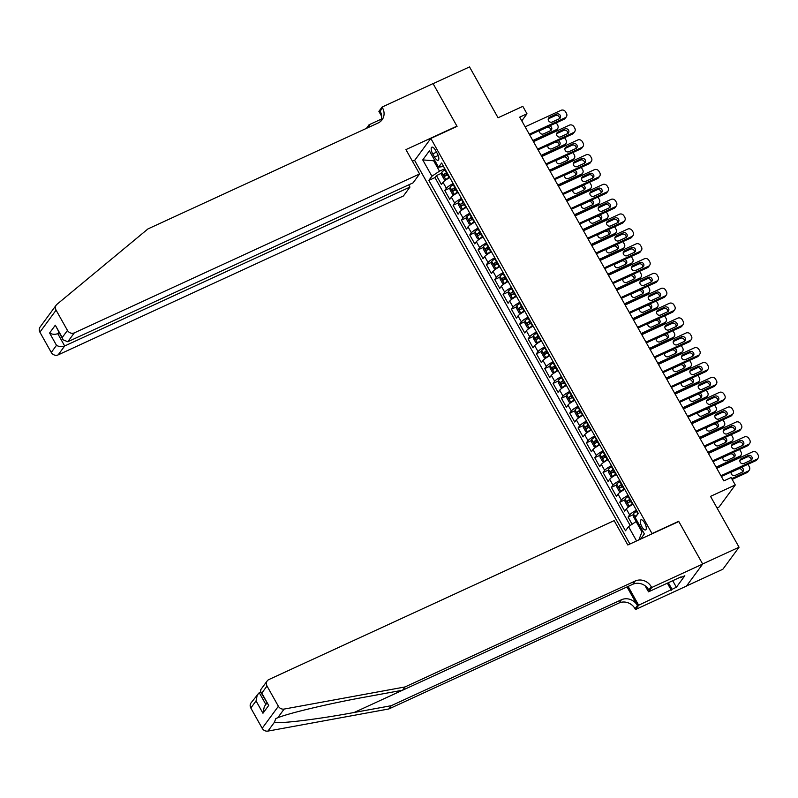 <?xml version="1.0" encoding="UTF-8"?>
<svg xmlns="http://www.w3.org/2000/svg" width="798" height="798" viewBox="0 0 798 798"><rect width="100%" height="100%" fill="white"/><g stroke="black" fill="none" stroke-linecap="round" stroke-linejoin="round"><path stroke-width="1.2" d="M644.694 522.979A5.546 2.115 -114.7 0 0 640.974 519.837A5.546 2.115 -114.7 0 0 641.901 526.79A5.546 2.115 -114.7 0 0 645.622 529.922A5.546 2.115 -114.7 0 0 644.694 522.979M717.013 507.947L719.098 506.989L735.287 484.975L731.118 477.543L723.836 480.905L519.707 117.146L526.989 113.785L522.82 106.363L498.052 117.765L469.523 66.912L433.095 83.67L457.055 126.363L430.83 138.433L652.146 533.792M686.599 585.932L722.868 569.233L739.058 547.219L702.639 563.986L678.679 521.303L652.455 533.363M430.83 138.433L414.641 160.438L629.901 544.027M449.823 177.635A6.933 1.327 150.7 0 0 443.03 182.323L441.434 184.488L436.436 175.58L441.743 173.146M453.154 183.57A6.933 1.327 150.7 0 0 446.361 188.258L444.765 190.433L450.072 187.989M444.765 190.433L449.763 199.34L451.359 197.166A6.933 1.327 150.7 0 1 458.152 192.478M466.481 207.33A6.933 1.327 150.7 0 0 459.688 212.019L458.092 214.183L453.094 205.276L458.401 202.832M474.82 222.173A6.933 1.327 150.7 0 0 468.027 226.861L466.431 229.036L461.424 220.128L466.73 217.684M483.149 237.026A6.933 1.327 150.7 0 0 476.356 241.714L474.76 243.879L469.763 234.971L475.069 232.527M491.478 251.869A6.933 1.327 150.7 0 0 484.685 256.557L483.089 258.732L478.092 249.824L483.398 247.38M499.807 266.722A6.933 1.327 150.7 0 0 493.014 271.4L491.418 273.574L486.421 264.667L491.728 262.223M508.146 281.564A6.933 1.327 150.7 0 0 501.353 286.253L499.757 288.427L494.75 279.519L500.067 277.076M516.476 296.407A6.933 1.327 150.7 0 0 509.683 301.095L508.087 303.27L503.089 294.362L508.396 291.918M524.805 311.26A6.933 1.327 150.7 0 0 518.012 315.948L516.416 318.123L511.418 309.205L516.725 306.771M533.144 326.103A6.933 1.327 150.7 0 0 526.351 330.791L524.745 332.966L519.747 324.058L525.054 321.614M541.473 340.955A6.933 1.327 150.7 0 0 534.68 345.644L533.084 347.808L528.086 338.901L533.393 336.457M549.802 355.798A6.933 1.327 150.7 0 0 543.009 360.487L541.413 362.661L536.416 353.753L541.722 351.31M558.131 370.651A6.933 1.327 150.7 0 0 551.338 375.339L549.742 377.504L544.745 368.596L550.051 366.152M566.47 385.494A6.933 1.327 150.7 0 0 559.677 390.182L558.081 392.357L553.074 383.449L558.381 381.005M574.799 400.347A6.933 1.327 150.7 0 0 568.006 405.035L566.41 407.199L561.413 398.292L566.72 395.848M583.129 415.189A6.933 1.327 150.7 0 0 576.336 419.878L574.74 422.052L569.742 413.145L575.049 410.701M591.468 430.042A6.933 1.327 150.7 0 0 584.675 434.72L583.069 436.895L578.071 427.987L583.378 425.543M599.797 444.885A6.933 1.327 150.7 0 0 593.004 449.573L591.408 451.748L586.41 442.84L591.717 440.396M608.126 459.728A6.933 1.327 150.7 0 0 601.333 464.416L599.737 466.591L594.739 457.683L600.046 455.239M616.455 474.581A6.933 1.327 150.7 0 0 609.662 479.269L608.066 481.433L603.069 472.526L608.375 470.092M624.794 489.423A6.933 1.327 150.7 0 0 618.001 494.112L616.405 496.286L611.398 487.379L616.704 484.935M633.123 504.276A6.933 1.327 150.7 0 0 626.33 508.964L624.734 511.129L619.737 502.221L625.043 499.777M432.725 153.914L434.561 157.176A5.377 2.045 -114.7 0 0 438.162 160.218A5.377 2.045 -114.7 0 0 437.274 153.485L435.439 150.224A5.377 2.045 -114.7 0 0 431.838 147.181A5.377 2.045 -114.7 0 0 432.725 153.914L436.526 152.159M640.505 539.149L644.355 533.912L635.188 517.583L638.25 513.413L441.623 163.021L438.561 167.181L443.548 166.463M636.585 540.954L628.545 526.62L625.482 530.79L428.845 180.398L431.908 176.228L422.741 159.899L429.394 150.852L438.561 167.181M436.436 175.58L434.97 177.575L630.211 525.503M636.455 510.211A6.933 1.327 -29.3 0 0 629.662 514.9L628.066 517.074L632.096 524.256M619.737 502.221L621.333 500.057A6.933 1.327 -29.3 0 1 628.126 495.368M611.398 487.379L612.994 485.204A6.933 1.327 -29.3 0 1 619.787 480.516M603.069 472.526L604.665 470.361A6.933 1.327 -29.3 0 1 611.458 465.673M594.739 457.683L596.335 455.508A6.933 1.327 -29.3 0 1 603.128 450.82M586.41 442.84L588.006 440.666A6.933 1.327 -29.3 0 1 594.799 435.977M578.071 427.987L579.667 425.813A6.933 1.327 -29.3 0 1 586.46 421.125M569.742 413.145L571.338 410.97A6.933 1.327 -29.3 0 1 578.131 406.282M561.413 398.292L563.009 396.117A6.933 1.327 -29.3 0 1 569.802 391.439M553.074 383.449L554.67 381.274A6.933 1.327 -29.3 0 1 561.473 376.586M544.745 368.596L546.341 366.432A6.933 1.327 -29.3 0 1 553.134 361.743M536.416 353.753L538.012 351.579A6.933 1.327 -29.3 0 1 544.805 346.891M528.086 338.901L529.682 336.736A6.933 1.327 -29.3 0 1 536.475 332.048M519.747 324.058L521.343 321.883A6.933 1.327 -29.3 0 1 528.136 317.195M511.418 309.205L513.014 307.04A6.933 1.327 -29.3 0 1 519.807 302.352M503.089 294.362L504.685 292.188A6.933 1.327 -29.3 0 1 511.478 287.499M494.75 279.519L496.356 277.345A6.933 1.327 -29.3 0 1 503.149 272.657M486.421 264.667L488.017 262.492A6.933 1.327 -29.3 0 1 494.81 257.814M478.092 249.824L479.688 247.649A6.933 1.327 -29.3 0 1 486.481 242.961M469.763 234.971L471.359 232.807A6.933 1.327 -29.3 0 1 478.152 228.118M461.424 220.128L463.02 217.954A6.933 1.327 -29.3 0 1 469.813 213.266M453.094 205.276L454.69 203.111A6.933 1.327 -29.3 0 1 461.483 198.423M434.691 160.298L433.653 160.777L439.489 171.171L431.908 176.228M444.815 168.717L439.489 171.171M735.287 484.975L710.519 496.366L739.058 547.219M521.792 120.857L526.989 113.785M434.391 159.77L433.653 160.777L422.741 159.899M637.153 521.084L636.116 521.563L641.951 531.957L642.689 530.949M434.97 177.575L428.845 180.398M628.066 517.074L633.373 514.63M628.545 526.62L636.116 521.563M638.889 539.887L641.951 531.957M525.144 126.832L561.054 110.304A3.471 3.142 36.3 0 1 565.632 111.929L566.47 113.416A3.471 3.142 36.3 0 1 565.223 117.725L529.303 134.254M529.742 135.042L564.126 119.221L565.223 117.725M556.555 114.054A2.773 2.514 -143.7 0 1 560.126 118.074A2.773 2.514 -143.7 0 1 559.228 118.802L552.236 122.024A2.773 2.514 -143.7 0 1 548.665 118.004A2.773 2.514 -143.7 0 1 549.563 117.276L556.555 114.054L555.468 115.54A2.773 2.514 -143.7 0 1 559.428 118.703M548.276 118.862A2.773 2.514 -143.7 0 1 548.475 118.762L555.468 115.54M566.351 116.817L565.253 118.303A3.471 3.142 -143.7 0 1 564.126 119.221M445.344 169.655L444.895 169.924A4.598 0.878 -29.3 0 0 441.753 172.278L441.713 174.952L444.207 179.41L445.922 179.7A4.598 0.878 -29.3 0 1 449.055 177.346L449.513 177.086M445.922 179.7L446.94 179.231M448.077 178.553L449.723 177.455M533.254 141.296L555.378 131.111A3.471 3.142 -143.7 0 0 556.505 130.204L557.603 128.717A3.471 3.142 36.3 0 0 557.722 125.316L556.884 123.83A3.471 3.142 36.3 0 0 556.136 122.892M557.603 128.717A3.471 3.142 36.3 0 1 556.465 129.625L532.815 140.518M550.68 130.603A2.773 2.514 36.3 0 0 546.72 127.441L539.727 130.663A2.773 2.514 36.3 0 0 539.528 130.762M446.93 172.478L446.471 172.737A4.598 0.878 150.7 0 0 443.848 174.572L444.845 176.348A4.598 0.878 -29.3 0 1 447.479 174.523L447.927 174.263M446.94 175.39L445.942 173.605L447.139 172.857M539.598 130.503A2.773 2.514 36.3 0 0 543.478 133.924L550.48 130.702A2.773 2.514 36.3 0 0 549.712 125.845M678.719 577.942L672.604 580.754M46.843 317.873L56.259 305.065A5.207 4.708 36.3 0 0 56.089 310.153L39.9 332.168A5.207 4.708 -143.7 0 1 40.08 327.07L46.843 317.873M419.598 173.954L74.324 332.866L67.79 341.753L413.065 182.852L419.598 173.954L405.933 149.605L456.925 126.134L433.055 83.6L382.062 107.072L378.89 111.381L381.663 116.318M56.259 305.065A5.207 4.708 36.3 0 1 56.977 304.297L147.979 228.906L378.162 122.972A12.14 10.982 36.3 0 0 382.112 119.77A12.14 10.982 36.3 0 0 382.521 107.88L382.062 107.072M408.706 184.857L409.953 187.071L403.419 195.969L58.144 354.881A5.207 4.708 -143.7 0 1 51.272 352.437L56.498 345.325L49.586 333.005L55.311 325.205L62.234 337.534L67.461 330.422L56.089 310.153M51.272 352.437L39.9 332.168M366.392 128.388L369.055 124.767L370.122 126.673M381.464 119.052L369.055 124.767M414.95 160.019L412.436 161.176M409.953 187.071L64.678 345.983L58.144 354.881M368.736 126.643L369.035 127.171A12.14 10.982 36.3 0 0 368.736 126.643L367.988 127.65M67.461 330.422A5.207 4.708 36.3 0 0 74.324 332.866M380.746 121.276A12.14 10.982 36.3 0 0 380.127 111.141L382.521 107.88M59.222 332.995L57.765 333.654L64.678 345.983C61.805 347.03 59.082 346.811 56.498 345.325M49.586 333.005C52.159 334.482 54.892 334.701 57.765 333.654L58.803 332.247M55.311 325.205L63.032 339.788L67.79 341.753M62.234 337.534L63.032 339.788M405.015 686.948L402.621 690.21L365.554 696.993C330.242 703.317 288.776 713.133 277.734 717.781L275.839 718.539L274.342 722.38C280.926 723.806 318.611 719.128 354.162 712.484L391.229 705.701L621.413 599.767A12.14 10.982 -143.7 0 1 637.442 605.463L635.048 608.724L635.497 609.542L686.489 586.071L702.679 564.056L678.809 521.523L627.817 544.984L614.151 520.635L268.876 679.547A5.207 4.708 36.3 0 0 267.19 680.923A5.207 4.708 36.3 0 0 267.011 686.011L278.382 706.28A5.207 4.708 36.3 0 0 284.128 709.073L405.015 686.948L635.198 581.014A12.14 10.982 -143.7 0 1 651.228 586.71L651.687 587.528L702.679 564.056M260.687 691.996L259.23 692.664L265.854 704.464M391.229 705.701L388.835 708.963L619.009 603.019A12.14 10.982 -143.7 0 1 635.048 608.724M651.228 586.71L648.834 589.971A12.14 10.982 -143.7 0 0 632.804 584.266L402.621 690.21M267.011 686.011L261.784 693.123L268.697 705.442L262.961 713.242L256.048 700.913L250.821 708.025L262.193 728.295L278.382 706.28M274.342 722.38L267.948 731.088L388.835 708.963M651.687 587.528L648.515 591.837L681.153 576.824L680.445 577.772L680.165 577.273M672.764 580.804L676.375 587.248L684.824 575.757L680.445 577.772M676.375 587.248L638.669 605.223L635.497 609.542M648.515 591.837L645.123 585.792M627.029 586.919L637.442 605.463M628.126 586.42L638.669 605.223M267.948 731.088A5.207 4.708 -143.7 0 1 262.193 728.295M250.821 708.025A5.207 4.708 -143.7 0 1 251.001 702.928L259.23 692.664M671.308 590.211L667.357 583.168M668.335 582.72L672.006 589.253M261.784 693.123L260.647 691.926L260.786 689.622L267.19 680.923M268.697 705.442L260.647 691.926M262.961 713.242L264.318 706.549L266.891 703.058M256.048 700.913L257.405 694.23M533.473 141.685L569.383 125.156A3.471 3.142 36.3 0 1 573.962 126.782L574.799 128.269A3.471 3.142 36.3 0 1 573.553 132.578L537.643 149.106M538.081 149.884L572.455 134.064L573.553 132.578M564.894 128.907A2.773 2.514 -143.7 0 1 568.455 132.927A2.773 2.514 -143.7 0 1 567.558 133.655L560.565 136.877A2.773 2.514 -143.7 0 1 556.994 132.857A2.773 2.514 -143.7 0 1 557.902 132.119L564.894 128.907L563.797 130.393A2.773 2.514 -143.7 0 1 567.757 133.555M556.605 133.715A2.773 2.514 -143.7 0 1 556.805 133.605L563.797 130.393M574.68 131.66L573.582 133.146A3.471 3.142 -143.7 0 1 572.455 134.064M541.802 156.528L577.712 139.999A3.471 3.142 36.3 0 1 582.301 141.625L583.129 143.111A3.471 3.142 36.3 0 1 581.882 147.421L545.972 163.949M546.411 164.737L580.784 148.907L581.882 147.421M573.223 143.75A2.773 2.514 -143.7 0 1 576.794 147.77A2.773 2.514 -143.7 0 1 575.887 148.498L568.894 151.72A2.773 2.514 -143.7 0 1 565.323 147.7A2.773 2.514 -143.7 0 1 566.231 146.972L573.223 143.75L572.126 145.236A2.773 2.514 -143.7 0 1 576.086 148.398M564.934 148.558A2.773 2.514 -143.7 0 1 565.134 148.458L572.126 145.236M583.009 146.513L581.922 147.999A3.471 3.142 -143.7 0 1 580.784 148.907M550.141 171.371L586.051 154.852A3.471 3.142 36.3 0 1 590.63 156.478L591.458 157.964A3.471 3.142 36.3 0 1 590.211 162.273L554.301 178.802M554.74 179.58L589.124 163.76L590.211 162.273M581.552 158.603A2.773 2.514 -143.7 0 1 585.124 162.612A2.773 2.514 -143.7 0 1 584.216 163.351L577.223 166.563A2.773 2.514 -143.7 0 1 573.662 162.553A2.773 2.514 -143.7 0 1 574.56 161.814L581.552 158.603L580.455 160.089A2.773 2.514 -143.7 0 1 584.415 163.241M573.263 163.41A2.773 2.514 -143.7 0 1 573.463 163.301L580.455 160.089M591.338 161.356L590.251 162.842A3.471 3.142 -143.7 0 1 589.124 163.76M558.47 186.223L594.38 169.695A3.471 3.142 36.3 0 1 598.959 171.321L599.797 172.807A3.471 3.142 36.3 0 1 598.55 177.116L562.64 193.645M563.079 194.433L597.453 178.602L598.55 177.116M589.882 173.445A2.773 2.514 -143.7 0 1 593.453 177.465A2.773 2.514 -143.7 0 1 592.555 178.193L585.562 181.415A2.773 2.514 -143.7 0 1 581.991 177.395A2.773 2.514 -143.7 0 1 582.889 176.667L589.882 173.445L588.794 174.932A2.773 2.514 -143.7 0 1 592.754 178.094M581.602 178.253A2.773 2.514 -143.7 0 1 581.802 178.154L588.794 174.932M599.677 176.208L598.58 177.695A3.471 3.142 -143.7 0 1 597.453 178.602M453.673 184.508L453.224 184.767A4.598 0.878 -29.3 0 0 450.082 187.121L450.042 189.804L452.546 194.253L454.252 194.552A4.598 0.878 -29.3 0 1 457.394 192.188L457.843 191.929M454.252 194.552L455.269 194.084M456.416 193.405L458.052 192.308M541.593 156.139L563.707 145.964A3.471 3.142 -143.7 0 0 564.834 145.046L565.932 143.56A3.471 3.142 36.3 0 0 566.051 140.169L565.213 138.682A3.471 3.142 36.3 0 0 564.465 137.745M565.932 143.56A3.471 3.142 36.3 0 1 564.804 144.478L541.154 155.361M559.009 145.445A2.773 2.514 36.3 0 0 555.049 142.293L548.056 145.505A2.773 2.514 36.3 0 0 547.857 145.615M455.259 187.331L454.81 187.59A4.598 0.878 150.7 0 0 452.177 189.415L453.174 191.201A4.598 0.878 -29.3 0 1 455.808 189.375L456.257 189.106M455.269 190.233L454.271 188.458L455.468 187.7M547.927 145.356A2.773 2.514 36.3 0 0 551.817 148.767L558.809 145.555A2.773 2.514 36.3 0 0 558.051 140.697M462.012 199.35L461.553 199.62A4.598 0.878 -29.3 0 0 458.421 201.974L458.371 204.647L460.875 209.106L462.581 209.395A4.598 0.878 -29.3 0 1 465.723 207.041L466.172 206.782M462.581 209.395L463.598 208.926M464.745 208.248L466.381 207.151M549.922 170.991L572.036 160.807A3.471 3.142 -143.7 0 0 573.173 159.899L574.261 158.413A3.471 3.142 36.3 0 0 574.38 155.012L573.553 153.525A3.471 3.142 36.3 0 0 572.794 152.588M574.261 158.413A3.471 3.142 36.3 0 1 573.134 159.321L549.483 170.203M567.338 160.298A2.773 2.514 36.3 0 0 563.378 157.136L556.386 160.358A2.773 2.514 36.3 0 0 556.186 160.458M463.588 202.173L463.139 202.433A4.598 0.878 150.7 0 0 460.506 204.268L461.503 206.044A4.598 0.878 -29.3 0 1 464.137 204.218L464.596 203.959M463.608 205.086L462.601 203.3L463.808 202.552M556.266 160.198A2.773 2.514 36.3 0 0 560.146 163.62L567.139 160.398A2.773 2.514 36.3 0 0 566.38 155.54M470.341 214.203L469.892 214.463A4.598 0.878 -29.3 0 0 466.75 216.817L466.71 219.5L469.204 223.949L470.91 224.248A4.598 0.878 -29.3 0 1 474.052 221.884L474.511 221.625M470.91 224.248L471.927 223.779M473.074 223.101L474.72 222.004M558.251 185.834L580.375 175.66A3.471 3.142 -143.7 0 0 581.503 174.742L582.59 173.256A3.471 3.142 36.3 0 0 582.71 169.864L581.882 168.378A3.471 3.142 36.3 0 0 581.134 167.44M582.59 173.256A3.471 3.142 36.3 0 1 581.463 174.173L557.812 185.056M575.667 175.141A2.773 2.514 36.3 0 0 571.707 171.989L564.715 175.201A2.773 2.514 36.3 0 0 564.515 175.311M471.927 217.026L471.468 217.285A4.598 0.878 150.7 0 0 468.835 219.111L469.842 220.896A4.598 0.878 -29.3 0 1 472.476 219.061L472.925 218.802M471.937 219.929L470.94 218.143L472.137 217.395M564.595 175.051A2.773 2.514 36.3 0 0 568.475 178.463L575.468 175.251A2.773 2.514 36.3 0 0 574.71 170.393M478.67 229.046L478.221 229.305A4.598 0.878 -29.3 0 0 475.079 231.669L475.039 234.343L477.533 238.792L479.249 239.091A4.598 0.878 -29.3 0 1 482.391 236.737L482.84 236.467M479.249 239.091L480.266 238.622M481.413 237.944L483.049 236.846M566.59 200.687L588.705 190.503A3.471 3.142 -143.7 0 0 589.832 189.595L590.929 188.099A3.471 3.142 36.3 0 0 591.049 184.707L590.211 183.221A3.471 3.142 36.3 0 0 589.463 182.283M590.929 188.099A3.471 3.142 36.3 0 1 589.802 189.016L566.151 199.899M584.006 189.994A2.773 2.514 36.3 0 0 580.046 186.832L573.054 190.054A2.773 2.514 36.3 0 0 572.854 190.153M480.256 231.869L479.807 232.128A4.598 0.878 150.7 0 0 477.174 233.964L478.172 235.739A4.598 0.878 -29.3 0 1 480.805 233.914L481.254 233.654M480.266 234.772L479.269 232.996L480.466 232.248M572.924 189.894A2.773 2.514 36.3 0 0 576.814 193.316L583.807 190.094A2.773 2.514 36.3 0 0 583.039 185.236M566.799 201.066L602.709 184.538A3.471 3.142 36.3 0 1 607.288 186.173L608.126 187.66A3.471 3.142 36.3 0 1 606.879 191.969L570.969 208.497M571.408 209.276L605.782 193.455L606.879 191.969M598.221 188.288A2.773 2.514 -143.7 0 1 601.782 192.308A2.773 2.514 -143.7 0 1 600.884 193.046L593.892 196.258A2.773 2.514 -143.7 0 1 590.321 192.238A2.773 2.514 -143.7 0 1 591.228 191.51L598.221 188.288L597.123 189.784A2.773 2.514 -143.7 0 1 601.084 192.936M589.931 193.106A2.773 2.514 -143.7 0 1 590.131 192.996L597.123 189.784M608.006 191.051L606.909 192.537A3.471 3.142 -143.7 0 1 605.782 193.455M487.009 243.899L486.551 244.158A4.598 0.878 -29.3 0 0 483.408 246.512L483.369 249.185L485.872 253.644L487.578 253.934A4.598 0.878 -29.3 0 1 490.72 251.579L491.169 251.32M487.578 253.934L488.595 253.475M489.743 252.796L491.378 251.699M574.919 215.53L597.034 205.355A3.471 3.142 -143.7 0 0 598.161 204.438L599.258 202.951A3.471 3.142 36.3 0 0 599.378 199.55L598.54 198.074A3.471 3.142 36.3 0 0 597.792 197.136M599.258 202.951A3.471 3.142 36.3 0 1 598.131 203.869L574.48 214.752M592.335 204.837A2.773 2.514 36.3 0 0 588.375 201.675L581.383 204.896A2.773 2.514 36.3 0 0 581.183 204.996M488.585 246.712L488.137 246.981A4.598 0.878 150.7 0 0 485.503 248.806L486.501 250.592A4.598 0.878 -29.3 0 1 489.134 248.757L489.583 248.497M488.595 249.624L487.598 247.839L488.795 247.091M581.253 204.737A2.773 2.514 36.3 0 0 585.143 208.158L592.136 204.946A2.773 2.514 36.3 0 0 591.378 200.089M575.139 215.919L611.049 199.39A3.471 3.142 36.3 0 1 615.627 201.016L616.455 202.502A3.471 3.142 36.3 0 1 615.208 206.812L579.298 223.34M579.737 224.118L614.121 208.298L615.208 206.812M606.55 203.141A2.773 2.514 -143.7 0 1 610.121 207.161A2.773 2.514 -143.7 0 1 609.213 207.889L602.221 211.111A2.773 2.514 -143.7 0 1 598.65 207.091A2.773 2.514 -143.7 0 1 599.557 206.363L606.55 203.141L605.453 204.627A2.773 2.514 -143.7 0 1 609.413 207.789M598.261 207.949A2.773 2.514 -143.7 0 1 598.46 207.849L605.453 204.627M616.335 205.894L615.248 207.39A3.471 3.142 -143.7 0 1 614.121 208.298M495.339 258.742L494.88 259.001A4.598 0.878 -29.3 0 0 491.748 261.365L491.698 264.038L494.201 268.487L495.907 268.786A4.598 0.878 -29.3 0 1 499.049 266.432L499.498 266.163M495.907 268.786L496.925 268.318M498.072 267.639L499.718 266.542M583.248 230.383L605.373 220.198A3.471 3.142 -143.7 0 0 606.5 219.28L607.587 217.794A3.471 3.142 36.3 0 0 607.707 214.403L606.879 212.916A3.471 3.142 36.3 0 0 606.121 211.979M607.587 217.794A3.471 3.142 36.3 0 1 606.46 218.712L582.809 229.595M600.665 219.689A2.773 2.514 36.3 0 0 596.705 216.527L589.712 219.749A2.773 2.514 36.3 0 0 589.513 219.849M496.925 261.564L496.466 261.824A4.598 0.878 150.7 0 0 493.832 263.649L494.83 265.435A4.598 0.878 -29.3 0 1 497.463 263.609L497.922 263.35M496.935 264.467L495.927 262.692L497.134 261.944M589.592 219.59A2.773 2.514 36.3 0 0 593.473 223.011L600.465 219.789A2.773 2.514 36.3 0 0 599.707 214.931M583.468 230.762L619.378 214.233A3.471 3.142 36.3 0 1 623.956 215.869L624.794 217.345A3.471 3.142 36.3 0 1 623.537 221.664L587.627 238.183M588.066 238.971L622.45 223.151L623.537 221.664M614.879 217.984A2.773 2.514 -143.7 0 1 618.45 222.004A2.773 2.514 -143.7 0 1 617.552 222.742L610.55 225.954A2.773 2.514 -143.7 0 1 606.989 221.934A2.773 2.514 -143.7 0 1 607.886 221.206L614.879 217.984L613.792 219.47A2.773 2.514 -143.7 0 1 617.752 222.632M606.6 222.792A2.773 2.514 -143.7 0 1 606.799 222.692L613.792 219.47M624.674 220.747L623.577 222.233A3.471 3.142 -143.7 0 1 622.45 223.151M503.668 273.594L503.219 273.854A4.598 0.878 -29.3 0 0 500.077 276.208L500.037 278.881L502.531 283.34L504.246 283.629A4.598 0.878 -29.3 0 1 507.378 281.275L507.837 281.016M504.246 283.629L505.264 283.16M506.401 282.492L508.047 281.385M591.577 245.225L613.702 235.051A3.471 3.142 -143.7 0 0 614.829 234.133L615.926 232.647A3.471 3.142 36.3 0 0 616.036 229.245L615.208 227.769A3.471 3.142 36.3 0 0 614.46 226.822M615.926 232.647A3.471 3.142 36.3 0 1 614.789 233.555L591.138 244.447M608.994 234.532A2.773 2.514 36.3 0 0 605.044 231.37L598.051 234.592A2.773 2.514 36.3 0 0 597.852 234.692M505.254 276.407L504.795 276.677A4.598 0.878 150.7 0 0 502.171 278.502L503.169 280.288A4.598 0.878 -29.3 0 1 505.802 278.452L506.251 278.193M505.264 279.32L504.266 277.534L505.463 276.786M597.921 234.432A2.773 2.514 36.3 0 0 601.802 237.854L608.794 234.642A2.773 2.514 36.3 0 0 608.036 229.784M591.797 245.614L627.707 229.086A3.471 3.142 36.3 0 1 632.285 230.712L633.123 232.198A3.471 3.142 36.3 0 1 631.876 236.507L595.966 253.036M596.405 253.814L630.779 237.994L631.876 236.507M623.218 232.836A2.773 2.514 -143.7 0 1 626.779 236.856A2.773 2.514 -143.7 0 1 625.881 237.585L618.889 240.806A2.773 2.514 -143.7 0 1 615.318 236.787A2.773 2.514 -143.7 0 1 616.216 236.048L623.218 232.836L622.121 234.323A2.773 2.514 -143.7 0 1 626.081 237.485M614.929 237.644A2.773 2.514 -143.7 0 1 615.128 237.545L622.121 234.323M633.004 235.59L631.906 237.076A3.471 3.142 -143.7 0 1 630.779 237.994M511.997 288.437L511.548 288.696A4.598 0.878 -29.3 0 0 508.406 291.061L508.366 293.734L510.87 298.183L512.575 298.482A4.598 0.878 -29.3 0 1 515.717 296.118L516.166 295.859M512.575 298.482L513.593 298.013M514.74 297.335L516.376 296.238M599.916 260.078L622.031 249.894A3.471 3.142 -143.7 0 0 623.158 248.976L624.255 247.49A3.471 3.142 36.3 0 0 624.375 244.098L623.537 242.612A3.471 3.142 36.3 0 0 622.789 241.674M624.255 247.49A3.471 3.142 36.3 0 1 623.128 248.407L599.478 259.29M617.333 249.385A2.773 2.514 36.3 0 0 613.373 246.223L606.38 249.435A2.773 2.514 36.3 0 0 606.181 249.545M513.583 291.26L513.134 291.519A4.598 0.878 150.7 0 0 510.501 293.345L511.498 295.13A4.598 0.878 -29.3 0 1 514.131 293.305L514.58 293.036M513.593 294.163L512.595 292.387L513.792 291.629M606.251 249.285A2.773 2.514 36.3 0 0 610.141 252.707L617.133 249.485A2.773 2.514 36.3 0 0 616.375 244.627M600.126 260.457L636.036 243.929A3.471 3.142 36.3 0 1 640.624 245.565L641.452 247.041A3.471 3.142 36.3 0 1 640.205 251.36L604.295 267.879M604.734 268.667L639.108 252.846L640.205 251.36M631.547 247.679A2.773 2.514 -143.7 0 1 635.118 251.699A2.773 2.514 -143.7 0 1 634.211 252.437L627.218 255.649A2.773 2.514 -143.7 0 1 623.647 251.629A2.773 2.514 -143.7 0 1 624.555 250.901L631.547 247.679L630.45 249.166A2.773 2.514 -143.7 0 1 634.41 252.328M623.258 252.487A2.773 2.514 -143.7 0 1 623.457 252.387L630.45 249.166M641.333 250.442L640.245 251.929A3.471 3.142 -143.7 0 1 639.108 252.846M520.336 303.28L519.877 303.549A4.598 0.878 -29.3 0 0 516.735 305.903L516.695 308.577L519.199 313.035L520.904 313.325A4.598 0.878 -29.3 0 1 524.047 310.971L524.495 310.711M520.904 313.325L521.922 312.856M523.069 312.178L524.705 311.08M608.246 274.921L630.36 264.736A3.471 3.142 -143.7 0 0 631.487 263.829L632.585 262.343A3.471 3.142 36.3 0 0 632.704 258.941L631.876 257.455A3.471 3.142 36.3 0 0 631.118 256.517M632.585 262.343A3.471 3.142 36.3 0 1 631.457 263.25L607.807 274.143M625.662 264.228A2.773 2.514 36.3 0 0 621.702 261.066L614.709 264.288A2.773 2.514 36.3 0 0 614.51 264.387M521.912 306.103L521.463 306.372A4.598 0.878 150.7 0 0 518.83 308.198L519.827 309.973A4.598 0.878 -29.3 0 1 522.461 308.148L522.919 307.888M521.922 309.016L520.924 307.23L522.121 306.482M614.59 264.128A2.773 2.514 36.3 0 0 618.47 267.549L625.462 264.328A2.773 2.514 36.3 0 0 624.704 259.47M608.465 275.31L644.375 258.781A3.471 3.142 36.3 0 1 648.954 260.407L649.781 261.894A3.471 3.142 36.3 0 1 648.535 266.203L612.625 282.731M613.064 283.509L647.447 267.689L648.535 266.203M639.876 262.532A2.773 2.514 -143.7 0 1 643.447 266.552A2.773 2.514 -143.7 0 1 642.54 267.28L635.547 270.502A2.773 2.514 -143.7 0 1 631.986 266.482A2.773 2.514 -143.7 0 1 632.884 265.744L639.876 262.532L638.779 264.018A2.773 2.514 -143.7 0 1 642.739 267.18M631.587 267.34A2.773 2.514 -143.7 0 1 631.787 267.23L638.779 264.018M649.662 265.285L648.575 266.771A3.471 3.142 -143.7 0 1 647.447 267.689M528.665 318.133L528.216 318.392A4.598 0.878 -29.3 0 0 525.074 320.746L525.034 323.429L527.528 327.878L529.234 328.178A4.598 0.878 -29.3 0 1 532.376 325.813L532.835 325.554M529.234 328.178L530.251 327.709M531.398 327.03L533.044 325.933M616.575 289.764L638.699 279.589A3.471 3.142 -143.7 0 0 639.826 278.672L640.914 277.185A3.471 3.142 36.3 0 0 641.033 273.794L640.205 272.308A3.471 3.142 36.3 0 0 639.457 271.37M640.914 277.185A3.471 3.142 36.3 0 1 639.787 278.103L616.136 288.986M633.991 279.081A2.773 2.514 36.3 0 0 630.031 275.918L623.039 279.13A2.773 2.514 36.3 0 0 622.839 279.24M530.251 320.956L529.792 321.215A4.598 0.878 150.7 0 0 527.159 323.04L528.166 324.826A4.598 0.878 -29.3 0 1 530.79 323L531.249 322.731M530.261 323.858L529.264 322.083L530.461 321.325M622.919 278.981A2.773 2.514 36.3 0 0 626.799 282.402L633.792 279.18A2.773 2.514 36.3 0 0 633.033 274.322M616.794 290.153L652.704 273.624A3.471 3.142 36.3 0 1 657.283 275.25L658.121 276.736A3.471 3.142 36.3 0 1 656.874 281.046L620.964 297.574M621.403 298.362L655.776 282.542L656.874 281.046M648.205 277.375A2.773 2.514 -143.7 0 1 651.776 281.395A2.773 2.514 -143.7 0 1 650.879 282.123L643.886 285.345A2.773 2.514 -143.7 0 1 640.315 281.325A2.773 2.514 -143.7 0 1 641.213 280.597L648.205 277.375L647.118 278.861A2.773 2.514 -143.7 0 1 651.078 282.023M639.926 282.183A2.773 2.514 -143.7 0 1 640.126 282.083L647.118 278.861M658.001 280.138L656.904 281.624A3.471 3.142 -143.7 0 1 655.776 282.542M536.994 332.975L536.545 333.245A4.598 0.878 -29.3 0 0 533.403 335.599L533.363 338.272L535.857 342.731L537.573 343.02A4.598 0.878 -29.3 0 1 540.705 340.666L541.164 340.407M537.573 343.02L538.59 342.551M539.727 341.873L541.373 340.776M624.914 304.617L647.028 294.432A3.471 3.142 -143.7 0 0 648.156 293.524L649.253 292.038A3.471 3.142 36.3 0 0 649.373 288.637L648.535 287.15A3.471 3.142 36.3 0 0 647.786 286.213M649.253 292.038A3.471 3.142 36.3 0 1 648.126 292.946L624.475 303.839M642.33 293.923A2.773 2.514 36.3 0 0 638.37 290.761L631.378 293.983A2.773 2.514 36.3 0 0 631.178 294.083M538.58 335.798L538.131 336.058A4.598 0.878 150.7 0 0 535.498 337.893L536.495 339.669A4.598 0.878 -29.3 0 1 539.129 337.843L539.578 337.584M538.59 338.711L537.593 336.926L538.79 336.177M631.248 293.824A2.773 2.514 36.3 0 0 635.138 297.245L642.131 294.023A2.773 2.514 36.3 0 0 641.363 289.165M625.123 305.006L661.033 288.477A3.471 3.142 36.3 0 1 665.612 290.103L666.45 291.589A3.471 3.142 36.3 0 1 665.203 295.898L629.293 312.427M629.732 313.205L664.106 297.385L665.203 295.898M656.545 292.228A2.773 2.514 -143.7 0 1 660.106 296.248A2.773 2.514 -143.7 0 1 659.208 296.976L652.215 300.198A2.773 2.514 -143.7 0 1 648.644 296.178A2.773 2.514 -143.7 0 1 649.552 295.44L656.545 292.228L655.447 293.714A2.773 2.514 -143.7 0 1 659.407 296.876M648.255 297.036A2.773 2.514 -143.7 0 1 648.455 296.926L655.447 293.714M666.33 294.981L665.233 296.467A3.471 3.142 -143.7 0 1 664.106 297.385M545.323 347.828L544.874 348.088A4.598 0.878 -29.3 0 0 541.732 350.442L541.692 353.125L544.196 357.574L545.862 357.863A4.598 0.878 -29.3 0 1 549.044 355.509L549.493 355.25M541.732 350.512L545.862 357.863L546.919 357.404M548.066 356.726L549.702 355.629M633.243 319.459L655.358 309.285A3.471 3.142 -143.7 0 0 656.485 308.367L657.582 306.881A3.471 3.142 36.3 0 0 657.702 303.489L656.864 302.003A3.471 3.142 36.3 0 0 656.116 301.065M657.582 306.881A3.471 3.142 36.3 0 1 656.455 307.799L632.804 318.681M650.659 308.766A2.773 2.514 36.3 0 0 646.699 305.614L639.707 308.826A2.773 2.514 36.3 0 0 639.507 308.936M546.909 350.651L546.46 350.911A4.598 0.878 150.7 0 0 543.827 352.736L544.825 354.521A4.598 0.878 -29.3 0 1 547.458 352.686L547.907 352.427M546.919 353.554L545.922 351.768L547.119 351.02M639.577 308.676A2.773 2.514 36.3 0 0 643.467 312.088L650.46 308.876A2.773 2.514 36.3 0 0 649.702 304.018M633.452 319.848L669.372 303.32A3.471 3.142 36.3 0 1 673.951 304.946L674.779 306.432A3.471 3.142 36.3 0 1 673.532 310.741L637.622 327.27M638.061 328.058L672.445 312.227L673.532 310.741M664.874 307.07A2.773 2.514 -143.7 0 1 668.445 311.09A2.773 2.514 -143.7 0 1 667.537 311.819L660.545 315.04A2.773 2.514 -143.7 0 1 656.973 311.021A2.773 2.514 -143.7 0 1 657.881 310.292L664.874 307.07L663.776 308.557A2.773 2.514 -143.7 0 1 667.736 311.719M656.584 311.878A2.773 2.514 -143.7 0 1 656.784 311.779L663.776 308.557M674.659 309.833L673.572 311.32A3.471 3.142 -143.7 0 1 672.445 312.227M553.662 362.671L553.204 362.94A4.598 0.878 -29.3 0 0 550.071 365.294L550.022 367.968L552.525 372.427L554.191 372.706A4.598 0.878 -29.3 0 1 557.373 370.362L557.822 370.092M550.061 365.364L554.191 372.706L555.248 372.247M556.396 371.569L558.041 370.471M641.572 334.312L663.687 324.128A3.471 3.142 -143.7 0 0 664.824 323.22L665.911 321.724A3.471 3.142 36.3 0 0 666.031 318.332L665.203 316.846A3.471 3.142 36.3 0 0 664.445 315.908M665.911 321.724A3.471 3.142 36.3 0 1 664.784 322.641L641.133 333.524M658.988 323.619A2.773 2.514 36.3 0 0 655.028 320.457L648.036 323.679A2.773 2.514 36.3 0 0 647.836 323.779M555.238 365.494L554.79 365.753A4.598 0.878 150.7 0 0 552.156 367.589L553.154 369.364A4.598 0.878 -29.3 0 1 555.787 367.539L556.246 367.279M555.258 368.407L554.251 366.621L555.458 365.873M647.916 323.519A2.773 2.514 36.3 0 0 651.796 326.941L658.789 323.719A2.773 2.514 36.3 0 0 658.031 318.861M641.792 334.691L677.702 318.173A3.471 3.142 36.3 0 1 682.28 319.799L683.108 321.285A3.471 3.142 36.3 0 1 681.861 325.594L645.951 342.123M646.39 342.901L680.774 327.08L681.861 325.594M673.203 321.913A2.773 2.514 -143.7 0 1 676.774 325.933A2.773 2.514 -143.7 0 1 675.866 326.671L668.874 329.883A2.773 2.514 -143.7 0 1 665.313 325.863A2.773 2.514 -143.7 0 1 666.21 325.135L673.203 321.913L672.115 323.409A2.773 2.514 -143.7 0 1 676.066 326.562M664.924 326.731A2.773 2.514 -143.7 0 1 665.123 326.621L672.115 323.409M682.998 324.676L681.901 326.163A3.471 3.142 -143.7 0 1 680.774 327.08M561.991 377.524L561.543 377.783A4.598 0.878 -29.3 0 0 558.4 380.137L558.361 382.811L560.854 387.269L562.57 387.569A4.598 0.878 -29.3 0 1 565.702 385.205L566.161 384.945M562.57 387.569L563.587 387.1M564.725 386.422L566.371 385.324M649.901 349.155L672.026 338.98A3.471 3.142 -143.7 0 0 673.153 338.063L674.25 336.576A3.471 3.142 36.3 0 0 674.36 333.185L673.532 331.699A3.471 3.142 36.3 0 0 672.784 330.761M674.25 336.576A3.471 3.142 36.3 0 1 673.113 337.494L649.462 348.377M667.318 338.462A2.773 2.514 36.3 0 0 663.367 335.3L656.365 338.522A2.773 2.514 36.3 0 0 656.175 338.621M563.578 380.347L563.119 380.606A4.598 0.878 150.7 0 0 560.485 382.432L561.493 384.217A4.598 0.878 -29.3 0 1 564.126 382.382L564.575 382.122M563.587 383.249L562.59 381.464L563.787 380.716M656.245 338.372A2.773 2.514 36.3 0 0 660.126 341.783L667.118 338.571A2.773 2.514 36.3 0 0 666.36 333.714M650.121 349.544L686.031 333.015A3.471 3.142 36.3 0 1 690.609 334.641L691.447 336.128A3.471 3.142 36.3 0 1 690.2 340.437L654.29 356.965M654.729 357.753L689.103 341.923L690.2 340.437M681.532 336.766A2.773 2.514 -143.7 0 1 685.103 340.786A2.773 2.514 -143.7 0 1 684.205 341.514L677.213 344.736A2.773 2.514 -143.7 0 1 673.642 340.716A2.773 2.514 -143.7 0 1 674.539 339.988L681.532 336.766L680.445 338.252A2.773 2.514 -143.7 0 1 684.405 341.414M673.253 341.574A2.773 2.514 -143.7 0 1 673.452 341.474L680.445 338.252M691.327 339.529L690.23 341.015A3.471 3.142 -143.7 0 1 689.103 341.923M570.321 392.367L569.872 392.626A4.598 0.878 -29.3 0 0 566.73 394.99L566.69 397.663L569.193 402.112L570.899 402.411A4.598 0.878 -29.3 0 1 574.041 400.057L574.49 399.788M570.899 402.411L571.917 401.943M573.064 401.264L574.7 400.167M658.24 364.008L680.355 353.823A3.471 3.142 -143.7 0 0 681.482 352.906L682.579 351.419A3.471 3.142 36.3 0 0 682.699 348.028L681.861 346.541A3.471 3.142 36.3 0 0 681.113 345.604M682.579 351.419A3.471 3.142 36.3 0 1 681.452 352.337L657.801 363.22M675.657 353.315A2.773 2.514 36.3 0 0 671.697 350.152L664.704 353.374A2.773 2.514 36.3 0 0 664.505 353.474M571.907 395.19L571.458 395.449A4.598 0.878 150.7 0 0 568.824 397.284L569.822 399.06A4.598 0.878 -29.3 0 1 572.455 397.234L572.904 396.975M571.917 398.092L570.919 396.317L572.116 395.569M664.574 353.215A2.773 2.514 36.3 0 0 668.465 356.636L675.457 353.414A2.773 2.514 36.3 0 0 674.699 348.556M658.45 364.387L694.36 347.858A3.471 3.142 36.3 0 1 698.948 349.494L699.776 350.98A3.471 3.142 36.3 0 1 698.529 355.29L662.619 371.818M663.058 372.596L697.432 356.776L698.529 355.29M689.871 351.609A2.773 2.514 -143.7 0 1 693.442 355.629A2.773 2.514 -143.7 0 1 692.534 356.367L685.542 359.579A2.773 2.514 -143.7 0 1 681.971 355.559A2.773 2.514 -143.7 0 1 682.879 354.831L689.871 351.609L688.774 353.095A2.773 2.514 -143.7 0 1 692.734 356.257M681.582 356.417A2.773 2.514 -143.7 0 1 681.781 356.317L688.774 353.095M699.656 354.372L698.559 355.858A3.471 3.142 -143.7 0 1 697.432 356.776M578.66 407.219L578.201 407.479A4.598 0.878 -29.3 0 0 575.059 409.833L575.019 412.506L577.523 416.965L579.228 417.254A4.598 0.878 -29.3 0 1 582.37 414.9L582.819 414.641M579.228 417.254L580.246 416.785M581.393 416.117L583.029 415.02M666.569 378.851L688.684 368.676A3.471 3.142 -143.7 0 0 689.811 367.758L690.908 366.272A3.471 3.142 36.3 0 0 691.028 362.871L690.19 361.394A3.471 3.142 36.3 0 0 689.442 360.447M690.908 366.272A3.471 3.142 36.3 0 1 689.781 367.19L666.13 378.072M683.986 368.157A2.773 2.514 36.3 0 0 680.026 364.995L673.033 368.217A2.773 2.514 36.3 0 0 672.834 368.317M580.236 410.032L579.787 410.302A4.598 0.878 150.7 0 0 577.154 412.127L578.151 413.913A4.598 0.878 -29.3 0 1 580.784 412.077L581.243 411.818M580.246 412.945L579.248 411.16L580.445 410.411M672.904 368.058A2.773 2.514 36.3 0 0 676.794 371.479L683.786 368.267A2.773 2.514 36.3 0 0 683.028 363.409M666.789 379.24L702.699 362.711A3.471 3.142 36.3 0 1 707.277 364.337L708.105 365.823A3.471 3.142 36.3 0 1 706.858 370.132L670.948 386.661M671.387 387.439L705.771 371.619L706.858 370.132M698.2 366.462A2.773 2.514 -143.7 0 1 701.771 370.481A2.773 2.514 -143.7 0 1 700.863 371.21L693.871 374.432A2.773 2.514 -143.7 0 1 690.31 370.412A2.773 2.514 -143.7 0 1 691.208 369.674L698.2 366.462L697.103 367.948A2.773 2.514 -143.7 0 1 701.063 371.11M689.911 371.269A2.773 2.514 -143.7 0 1 690.11 371.17L697.103 367.948M707.986 369.215L706.898 370.711A3.471 3.142 -143.7 0 1 705.771 371.619M586.989 422.062L586.54 422.322A4.598 0.878 -29.3 0 0 583.398 424.686L583.348 427.359L585.852 431.808L587.557 432.107A4.598 0.878 -29.3 0 1 590.7 429.753L591.158 429.484M587.557 432.107L588.575 431.638M589.722 430.96L591.368 429.863M674.899 393.703L697.023 383.519A3.471 3.142 -143.7 0 0 698.15 382.601L699.238 381.115A3.471 3.142 36.3 0 0 699.357 377.723L698.529 376.237A3.471 3.142 36.3 0 0 697.781 375.299M699.238 381.115A3.471 3.142 36.3 0 1 698.11 382.033L674.46 392.915M692.315 383.01A2.773 2.514 36.3 0 0 688.355 379.848L681.362 383.06A2.773 2.514 36.3 0 0 681.163 383.17M588.575 424.885L588.116 425.144A4.598 0.878 150.7 0 0 585.483 426.97L586.49 428.755A4.598 0.878 -29.3 0 1 589.114 426.93L589.572 426.661M588.585 427.788L587.577 426.012L588.784 425.264M681.243 382.91A2.773 2.514 36.3 0 0 685.123 386.332L692.115 383.11A2.773 2.514 36.3 0 0 691.357 378.252M675.118 394.082L711.028 377.554A3.471 3.142 36.3 0 1 715.606 379.19L716.444 380.666A3.471 3.142 36.3 0 1 715.198 384.985L679.278 401.504M679.716 402.292L714.1 386.471L715.198 384.985M706.529 381.304A2.773 2.514 -143.7 0 1 710.1 385.324A2.773 2.514 -143.7 0 1 709.203 386.062L702.21 389.274A2.773 2.514 -143.7 0 1 698.639 385.254A2.773 2.514 -143.7 0 1 699.537 384.526L706.529 381.304L705.442 382.791A2.773 2.514 -143.7 0 1 709.402 385.953M698.25 386.112A2.773 2.514 -143.7 0 1 698.45 386.013L705.442 382.791M716.325 384.067L715.227 385.554A3.471 3.142 -143.7 0 1 714.1 386.471M595.318 436.915L594.869 437.174A4.598 0.878 -29.3 0 0 591.727 439.528L591.687 442.202L594.181 446.661L595.897 446.95A4.598 0.878 -29.3 0 1 599.029 444.596L599.488 444.336M595.897 446.95L596.914 446.481M598.051 445.813L599.697 444.705M683.228 408.546L705.352 398.372A3.471 3.142 -143.7 0 0 706.479 397.454L707.577 395.968A3.471 3.142 36.3 0 0 707.696 392.566L706.858 391.08A3.471 3.142 36.3 0 0 706.11 390.142M707.577 395.968A3.471 3.142 36.3 0 1 706.449 396.875L682.789 407.768M700.654 397.853A2.773 2.514 36.3 0 0 696.694 394.691L689.701 397.913A2.773 2.514 36.3 0 0 689.502 398.012M596.904 439.728L596.445 439.997A4.598 0.878 150.7 0 0 593.822 441.823L594.819 443.608A4.598 0.878 -29.3 0 1 597.453 441.773L597.902 441.513M596.914 442.641L595.916 440.855L597.113 440.107M689.572 397.753A2.773 2.514 36.3 0 0 693.462 401.175L700.454 397.953A2.773 2.514 36.3 0 0 699.686 393.105M683.447 408.935L719.357 392.407A3.471 3.142 36.3 0 1 723.936 394.032L724.774 395.519A3.471 3.142 36.3 0 1 723.527 399.828L687.617 416.356M688.056 417.135L722.429 401.314L723.527 399.828M714.868 396.157A2.773 2.514 -143.7 0 1 718.429 400.177A2.773 2.514 -143.7 0 1 717.532 400.905L710.539 404.127A2.773 2.514 -143.7 0 1 706.968 400.107A2.773 2.514 -143.7 0 1 707.876 399.369L714.868 396.157L713.771 397.643A2.773 2.514 -143.7 0 1 717.731 400.805M706.579 400.965A2.773 2.514 -143.7 0 1 706.779 400.855L713.771 397.643M724.654 398.91L723.557 400.397A3.471 3.142 -143.7 0 1 722.429 401.314M603.647 451.758L603.198 452.017A4.598 0.878 -29.3 0 0 600.056 454.381L600.016 457.055L602.52 461.503L604.226 461.803A4.598 0.878 -29.3 0 1 607.368 459.439L607.817 459.179M604.226 461.803L605.243 461.334M606.39 460.655L608.026 459.558M691.567 423.399L713.681 413.214A3.471 3.142 -143.7 0 0 714.809 412.297L715.906 410.81A3.471 3.142 36.3 0 0 716.025 407.419L715.188 405.933A3.471 3.142 36.3 0 0 714.439 404.995M715.906 410.81A3.471 3.142 36.3 0 1 714.779 411.728L691.128 422.611M708.983 412.706A2.773 2.514 36.3 0 0 705.023 409.544L698.031 412.756A2.773 2.514 36.3 0 0 697.831 412.865M605.233 454.581L604.784 454.84A4.598 0.878 150.7 0 0 602.151 456.665L603.148 458.451A4.598 0.878 -29.3 0 1 605.782 456.626L606.231 456.356M605.243 457.483L604.246 455.708L605.443 454.95M697.901 412.606A2.773 2.514 36.3 0 0 701.791 416.027L708.784 412.805A2.773 2.514 36.3 0 0 708.025 407.948M691.776 423.778L727.686 407.249A3.471 3.142 36.3 0 1 732.275 408.875L733.103 410.362A3.471 3.142 36.3 0 1 731.856 414.671L695.946 431.199M696.385 431.987L730.759 416.167L731.856 414.671M723.197 411A2.773 2.514 -143.7 0 1 726.769 415.02A2.773 2.514 -143.7 0 1 725.861 415.748L718.868 418.97A2.773 2.514 -143.7 0 1 715.297 414.95A2.773 2.514 -143.7 0 1 716.205 414.222L723.197 411L722.1 412.486A2.773 2.514 -143.7 0 1 726.06 415.648M714.908 415.808A2.773 2.514 -143.7 0 1 715.108 415.708L722.1 412.486M732.983 413.763L731.896 415.249A3.471 3.142 -143.7 0 1 730.759 416.167M611.986 466.601L611.527 466.87A4.598 0.878 -29.3 0 0 608.395 469.224L608.345 471.897L610.849 476.356L612.555 476.645A4.598 0.878 -29.3 0 1 615.697 474.291L616.146 474.032M612.555 476.645L613.572 476.177M614.719 475.498L616.365 474.401M699.896 438.242L722.01 428.057A3.471 3.142 -143.7 0 0 723.148 427.149L724.235 425.663A3.471 3.142 36.3 0 0 724.355 422.262L723.527 420.775A3.471 3.142 36.3 0 0 722.769 419.838M724.235 425.663A3.471 3.142 36.3 0 1 723.108 426.571L699.457 437.464M717.312 427.548A2.773 2.514 36.3 0 0 713.352 424.386L706.36 427.608A2.773 2.514 36.3 0 0 706.16 427.708M613.562 469.424L613.113 469.683A4.598 0.878 150.7 0 0 610.48 471.518L611.477 473.294A4.598 0.878 -29.3 0 1 614.111 471.468L614.57 471.209M613.582 472.336L612.575 470.551L613.782 469.803M706.24 427.449A2.773 2.514 36.3 0 0 710.12 430.87L717.113 427.648A2.773 2.514 36.3 0 0 716.355 422.79M700.115 438.631L736.025 422.102A3.471 3.142 36.3 0 1 740.604 423.728L741.432 425.214A3.471 3.142 36.3 0 1 740.185 429.524L704.275 446.052M704.714 446.83L739.098 431.01L740.185 429.524M731.527 425.853A2.773 2.514 -143.7 0 1 735.098 429.873A2.773 2.514 -143.7 0 1 734.19 430.601L727.197 433.823A2.773 2.514 -143.7 0 1 723.636 429.803A2.773 2.514 -143.7 0 1 724.534 429.065L731.527 425.853L730.439 427.339A2.773 2.514 -143.7 0 1 734.389 430.501M723.247 430.661A2.773 2.514 -143.7 0 1 723.437 430.551L730.439 427.339M741.322 428.606L740.225 430.092A3.471 3.142 -143.7 0 1 739.098 431.01M620.315 481.453L619.866 481.713A4.598 0.878 -29.3 0 0 616.724 484.067L616.684 486.75L619.178 491.199L620.884 491.498A4.598 0.878 -29.3 0 1 624.026 489.134L624.485 488.875M620.884 491.498L621.911 491.029M623.048 490.351L624.694 489.254M708.225 453.084L730.35 442.91A3.471 3.142 -143.7 0 0 731.477 441.992L732.564 440.506A3.471 3.142 36.3 0 0 732.684 437.114L731.856 435.628A3.471 3.142 36.3 0 0 731.108 434.691M732.564 440.506A3.471 3.142 36.3 0 1 731.437 441.424L707.786 452.306M725.641 442.391A2.773 2.514 36.3 0 0 721.681 439.239L714.689 442.451A2.773 2.514 36.3 0 0 714.489 442.561M621.901 484.276L621.442 484.536A4.598 0.878 150.7 0 0 618.809 486.361L619.817 488.147A4.598 0.878 -29.3 0 1 622.45 486.321L622.899 486.052M621.911 487.179L620.914 485.403L622.111 484.645M714.569 442.301A2.773 2.514 36.3 0 0 718.449 445.713L725.442 442.501A2.773 2.514 36.3 0 0 724.684 437.643M708.444 453.473L744.354 436.945A3.471 3.142 36.3 0 1 748.933 438.571L749.771 440.057A3.471 3.142 36.3 0 1 748.524 444.366L712.614 460.895M713.053 461.683L747.427 445.853L748.524 444.366M739.856 440.696A2.773 2.514 -143.7 0 1 743.427 444.715A2.773 2.514 -143.7 0 1 742.529 445.444L735.537 448.666A2.773 2.514 -143.7 0 1 731.966 444.646A2.773 2.514 -143.7 0 1 732.863 443.917L739.856 440.696L738.768 442.182A2.773 2.514 -143.7 0 1 742.729 445.344M731.576 445.503A2.773 2.514 -143.7 0 1 731.776 445.404L738.768 442.182M749.651 443.459L748.554 444.945A3.471 3.142 -143.7 0 1 747.427 445.853M628.644 496.296L628.196 496.565A4.598 0.878 -29.3 0 0 625.053 498.92L625.014 501.593L627.507 506.052L629.223 506.341A4.598 0.878 -29.3 0 1 632.365 503.987L632.814 503.728M629.223 506.341L630.24 505.872M631.388 505.194L633.023 504.097M716.564 467.937L738.679 457.753A3.471 3.142 -143.7 0 0 739.806 456.845L740.903 455.359A3.471 3.142 36.3 0 0 741.023 451.957L740.185 450.471A3.471 3.142 36.3 0 0 739.437 449.533M740.903 455.359A3.471 3.142 36.3 0 1 739.776 456.266L716.125 467.149M733.98 457.244A2.773 2.514 36.3 0 0 730.02 454.082L723.028 457.304A2.773 2.514 36.3 0 0 722.828 457.404M630.23 499.119L629.782 499.378A4.598 0.878 150.7 0 0 627.148 501.214L628.146 502.989A4.598 0.878 -29.3 0 1 630.779 501.164L631.228 500.905M630.24 502.032L629.243 500.246L630.44 499.498M722.898 457.144A2.773 2.514 36.3 0 0 726.788 460.566L733.781 457.344A2.773 2.514 36.3 0 0 733.023 452.486M716.774 468.316L752.684 451.798A3.471 3.142 36.3 0 1 757.262 453.424L758.1 454.91A3.471 3.142 36.3 0 1 756.853 459.219L720.943 475.748M721.382 476.526L755.756 460.705L756.853 459.219M748.195 455.548A2.773 2.514 -143.7 0 1 751.756 459.558A2.773 2.514 -143.7 0 1 750.858 460.296L743.866 463.508A2.773 2.514 -143.7 0 1 740.295 459.498A2.773 2.514 -143.7 0 1 741.202 458.76L748.195 455.548L747.098 457.035A2.773 2.514 -143.7 0 1 751.058 460.187M739.906 460.356A2.773 2.514 -143.7 0 1 740.105 460.247L747.098 457.035M757.98 458.301L756.883 459.788A3.471 3.142 -143.7 0 1 755.756 460.705M732.175 479.428L747.008 472.606A3.471 3.142 -143.7 0 0 748.135 471.688L749.232 470.202A3.471 3.142 36.3 0 0 749.352 466.81L748.514 465.324A3.471 3.142 36.3 0 0 747.766 464.386M749.232 470.202A3.471 3.142 36.3 0 1 748.105 471.119L731.736 478.65M637.103 521.114L635.846 520.895L633.343 516.446L633.383 513.762A4.598 0.878 -29.3 0 1 636.525 511.408L636.984 511.149M742.31 472.087A2.773 2.514 36.3 0 0 738.35 468.935L731.357 472.147A2.773 2.514 36.3 0 0 731.158 472.256M637.293 514.73A4.598 0.878 150.7 0 0 635.477 516.057L635.457 517.214M731.227 471.997A2.773 2.514 36.3 0 0 735.118 475.409L742.11 472.197A2.773 2.514 36.3 0 0 741.352 467.339M446.361 188.258L443.03 182.323M629.662 514.9L626.33 508.964M621.333 500.057L618.001 494.112M612.994 485.204L609.662 479.269M604.665 470.361L601.333 464.416M596.335 455.508L593.004 449.573M588.006 440.666L584.675 434.72M579.667 425.813L576.336 419.878M571.338 410.97L568.006 405.035M563.009 396.117L559.677 390.182M554.67 381.274L551.338 375.339M546.341 366.432L543.009 360.487M538.012 351.579L534.68 345.644M529.682 336.736L526.351 330.791M521.343 321.883L518.012 315.948M513.014 307.04L509.683 301.095M504.685 292.188L501.353 286.253M496.356 277.345L493.014 271.4M488.017 262.492L484.685 256.557M479.688 247.649L476.356 241.714M471.359 232.807L468.027 226.861M463.02 217.954L459.688 212.019M454.69 203.111L451.359 197.166M438.202 155.5L434.561 157.176M549.563 117.276L548.475 118.762M556.465 129.625L555.378 131.111M441.753 172.348L445.873 179.7M447.479 174.523L449.055 177.346M444.895 169.924L446.471 172.737M445.942 173.605L443.848 174.572M354.162 712.484L402.541 690.22M621.413 599.767L619.009 603.019M632.804 584.266L635.198 581.014M284.128 709.073L277.734 717.781M557.902 132.119L556.805 133.605M566.231 146.972L565.134 148.458M574.56 161.814L573.463 163.301M582.889 176.667L581.802 178.154M564.804 144.478L563.707 145.964M450.082 187.191L454.212 194.542M455.808 189.375L457.394 192.188M453.224 184.767L454.81 187.59M454.271 188.458L452.177 189.415M573.134 159.321L572.036 160.807M458.411 202.044L462.541 209.385M464.137 204.218L465.723 207.041M461.553 199.62L463.139 202.433M462.601 203.3L460.506 204.268M581.463 174.173L580.375 175.66M466.75 216.886L470.87 224.238M472.476 219.061L474.052 221.884M469.892 214.463L471.468 217.285M470.94 218.143L468.835 219.111M589.802 189.016L588.705 190.503M475.079 231.739L479.199 239.081M480.805 233.914L482.391 236.737M478.221 229.305L479.807 232.128M479.269 232.996L477.174 233.964M591.228 191.51L590.131 192.996M598.131 203.869L597.034 205.355M483.408 246.582L487.538 253.934M489.134 248.757L490.72 251.579M486.551 244.158L488.137 246.981M487.598 247.839L485.503 248.806M599.557 206.363L598.46 207.849M606.46 218.712L605.373 220.198M491.738 261.425L495.867 268.776M497.463 263.609L499.049 266.432M494.88 259.001L496.466 261.824M495.927 262.692L493.832 263.649M607.886 221.206L606.799 222.692M614.789 233.555L613.702 235.051M500.077 276.278L504.196 283.629M505.802 278.452L507.378 281.275M503.219 273.854L504.795 276.677M504.266 277.534L502.171 278.502M616.216 236.048L615.128 237.545M623.128 248.407L622.031 249.894M508.406 291.12L512.535 298.472M514.131 293.305L515.717 296.118M511.548 288.696L513.134 291.519M512.595 292.387L510.501 293.345M624.555 250.901L623.457 252.387M631.457 263.25L630.36 264.736M516.735 305.973L520.865 313.325M522.461 308.148L524.047 310.971M519.877 303.549L521.463 306.372M520.924 307.23L518.83 308.198M632.884 265.744L631.787 267.23M639.787 278.103L638.699 279.589M525.074 320.816L529.194 328.168M530.79 323L532.376 325.813M528.216 318.392L529.792 321.215M529.264 322.083L527.159 323.04M641.213 280.597L640.126 282.083M648.126 292.946L647.028 294.432M533.403 335.669L537.523 343.01M539.129 337.843L540.705 340.666M536.545 333.245L538.131 336.058M537.593 336.926L535.498 337.893M649.552 295.44L648.455 296.926M656.455 307.799L655.358 309.285M547.458 352.686L549.044 355.509M544.874 348.088L546.46 350.911M545.922 351.768L543.827 352.736M657.881 310.292L656.784 311.779M664.784 322.641L663.687 324.128M555.787 367.539L557.373 370.362M553.204 362.94L554.79 365.753M554.251 366.621L552.156 367.589M666.21 325.135L665.123 326.621M673.113 337.494L672.026 338.98M558.4 380.207L562.52 387.559M564.126 382.382L565.702 385.205M561.543 377.783L563.119 380.606M562.59 381.464L560.485 382.432M674.539 339.988L673.452 341.474M681.452 352.337L680.355 353.823M566.73 395.05L570.849 402.401M572.455 397.234L574.041 400.057M569.872 392.626L571.458 395.449M570.919 396.317L568.824 397.284M682.879 354.831L681.781 356.317M689.781 367.19L688.684 368.676M575.059 409.903L579.188 417.254M580.784 412.077L582.37 414.9M578.201 407.479L579.787 410.302M579.248 411.16L577.154 412.127M691.208 369.674L690.11 371.17M698.11 382.033L697.023 383.519M583.398 424.745L587.518 432.097M589.114 426.93L590.7 429.753M586.54 422.322L588.116 425.144M587.577 426.012L585.483 426.97M699.537 384.526L698.45 386.013M706.449 396.875L705.352 398.372M591.727 439.598L595.847 446.95M597.453 441.773L599.029 444.596M594.869 437.174L596.445 439.997M595.916 440.855L593.822 441.823M707.876 399.369L706.779 400.855M714.779 411.728L713.681 413.214M600.056 454.441L604.186 461.793M605.782 456.626L607.368 459.439M603.198 452.017L604.784 454.84M604.246 455.708L602.151 456.665M716.205 414.222L715.108 415.708M723.108 426.571L722.01 428.057M608.385 469.294L612.515 476.645M614.111 471.468L615.697 474.291M611.527 466.87L613.113 469.683M612.575 470.551L610.48 471.518M724.534 429.065L723.437 430.551M731.437 441.424L730.35 442.91M616.724 484.137L620.844 491.488M622.45 486.321L624.026 489.134M619.866 481.713L621.442 484.536M620.914 485.403L618.809 486.361M732.863 443.917L731.776 445.404M739.776 456.266L738.679 457.753M625.053 498.989L629.173 506.331M630.779 501.164L632.365 503.987M628.196 496.565L629.782 499.378M629.243 500.246L627.148 501.214M741.202 458.76L740.105 460.247M748.105 471.119L747.008 472.606M633.383 513.832L635.358 517.353M636.525 511.408L637.911 513.882M636.734 515.478L635.477 516.057"/></g></svg>

